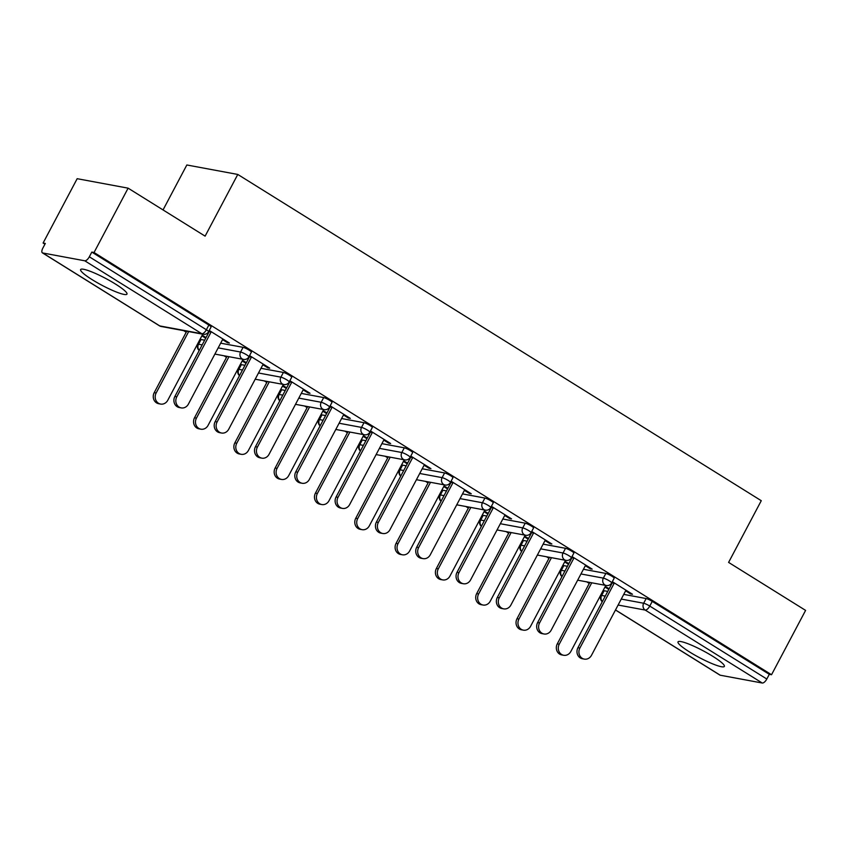 <?xml version="1.0" encoding="UTF-8"?>
<svg xmlns="http://www.w3.org/2000/svg" width="848" height="848" viewBox="0 0 848 848"><rect width="100%" height="100%" fill="white"/><g stroke="black" fill="none" stroke-linecap="round" stroke-linejoin="round"><path stroke-width="1.27" d="M92.209 279.692A26.224 3.89 -152.1 0 0 126.977 294.108A26.224 3.89 -152.1 0 0 115.381 283.995A26.224 3.89 -152.1 0 0 80.624 269.569A26.224 3.89 -152.1 0 0 92.209 279.692M689.604 651.995A26.224 3.89 -152.1 0 0 724.362 666.422A26.224 3.89 -152.1 0 0 712.776 656.31A26.224 3.89 -152.1 0 0 678.018 641.883A26.224 3.89 -152.1 0 0 689.604 651.995M163.039 209.933L186.836 164.978L237.779 174.444L761.271 500.702L728.602 562.404L805.6 610.39L771.532 674.732L769.306 674.319L652.25 601.38L649.769 606.076L766.815 679.025L769.306 674.319M43.1 243.037L45.326 243.45L42.835 248.157A5.046 2.141 -58.1 0 0 42.4 252.852A5.046 2.141 -58.1 0 0 42.729 252.98L84.758 260.792A5.046 2.141 -58.1 0 0 89.326 256.796L91.817 252.089L94.043 252.503L128.112 188.161L77.168 178.695L43.1 243.037L44.944 244.192M183.687 330.656L186.2 332.225M223.989 355.778L226.511 357.347M264.3 380.9L266.823 382.469M304.612 406.022L307.124 407.591M344.913 431.144L347.436 432.713M385.225 456.256L387.748 457.835M425.537 481.378L428.049 482.957M465.838 506.5L468.361 508.079M506.15 531.622L508.673 533.201M546.462 556.744L548.974 558.313M586.763 581.866L589.286 583.435M766.815 679.025A5.046 2.141 121.9 0 1 762.257 683.022L720.228 675.209A5.046 2.141 121.9 0 1 719.888 675.082L615.478 610.009M128.112 188.161L205.11 236.147L237.779 174.444M94.043 252.503L771.532 674.732M612.33 581.686L632.491 594.257L630.562 593.897L630.901 593.261M611.991 582.322L614.005 583.583M625.633 590.823L630.562 593.897M609.129 588.788L605.302 586.403M604.963 587.039L608.79 589.424M201.04 339.518L198.549 344.224A5.046 0.753 27.9 0 0 197.966 344.277L200.457 339.582A5.046 0.753 27.9 0 1 201.04 339.518L204.654 340.196M220.671 343.175L243.069 347.33A5.046 0.753 27.9 0 1 249.174 350.16A5.046 0.753 27.9 0 1 251.4 352.111L248.909 356.807A5.046 0.753 27.9 0 0 246.683 354.867A5.046 0.753 -152.1 0 0 240.578 352.037L243.069 347.33M91.817 252.089L208.862 325.038A5.046 0.753 27.9 0 1 211.088 326.989L208.597 331.685A5.046 0.753 27.9 0 0 206.371 329.745L208.862 325.038M604.126 590.738L601.635 595.434A5.046 0.753 27.9 0 0 601.052 595.497L603.543 590.791A5.046 0.753 27.9 0 1 604.126 590.738L607.74 591.406M623.757 594.384L646.155 598.55A5.046 0.753 27.9 0 1 652.25 601.38M262.859 364.735L267.788 367.809L269.717 368.159L249.556 355.598M249.217 356.234L251.231 357.485M242.189 360.951L246.015 363.336M246.355 362.7L242.528 360.315M281.653 389.762L279.162 394.468A5.046 0.753 27.9 0 0 278.589 394.521L281.07 389.826A5.046 0.753 27.9 0 1 281.653 389.762L285.278 390.44M301.284 393.408L323.682 397.574A5.046 0.753 27.9 0 1 329.787 400.404A5.046 0.753 27.9 0 1 332.013 402.355L329.522 407.051A5.046 0.753 27.9 0 0 327.296 405.111A5.046 0.753 -152.1 0 0 321.191 402.281L323.682 397.574M343.472 414.979L348.401 418.043L350.33 418.403L330.169 405.842M329.83 406.478L331.854 407.729M322.812 411.195L326.639 413.58M326.968 412.944L323.141 410.559M362.276 440.006L359.785 444.712A5.046 0.753 27.9 0 0 359.202 444.765L361.693 440.059A5.046 0.753 27.9 0 1 362.276 440.006L365.891 440.684M381.897 443.652L404.305 447.818A5.046 0.753 27.9 0 1 410.4 450.648A5.046 0.753 27.9 0 1 412.637 452.588L410.146 457.295A5.046 0.753 27.9 0 0 407.92 455.344A5.046 0.753 -152.1 0 0 401.814 452.514L404.305 447.818M424.095 465.223L429.024 468.287L430.954 468.647L410.782 456.086M410.453 456.722L412.467 457.973M403.425 461.429L407.252 463.814M407.591 463.178L403.765 460.803M442.889 490.25L440.398 494.956A5.046 0.753 27.9 0 0 439.815 495.009L442.306 490.303A5.046 0.753 27.9 0 1 442.889 490.25L446.504 490.918M462.52 493.896L484.918 498.062A5.046 0.753 27.9 0 1 491.024 500.892A5.046 0.753 27.9 0 1 493.25 502.832L490.759 507.539A5.046 0.753 27.9 0 0 488.533 505.588A5.046 0.753 -152.1 0 0 482.427 502.758L484.918 498.062M504.708 515.467L509.637 518.531L511.567 518.891L491.405 506.32M491.066 506.956L493.08 508.217M484.038 511.673L487.865 514.058M488.204 513.422L484.378 511.037M523.502 540.494L521.011 545.19A5.046 0.753 27.9 0 0 520.439 545.253L522.919 540.547A5.046 0.753 27.9 0 1 523.502 540.494L527.127 541.162M543.133 544.14L565.531 548.306A5.046 0.753 27.9 0 1 571.637 551.136A5.046 0.753 27.9 0 1 573.863 553.076L571.382 557.783A5.046 0.753 27.9 0 0 569.146 555.832A5.046 0.753 -152.1 0 0 563.04 553.002L565.531 548.306M585.321 565.701L590.25 568.775L592.18 569.135L572.018 556.564M571.679 557.2L573.704 558.461M564.662 561.917L568.489 564.302M568.817 563.666L564.991 561.281M563.814 565.616L561.323 570.312A5.046 0.753 27.9 0 0 560.74 570.375L563.231 565.669A5.046 0.753 27.9 0 1 563.814 565.616L567.439 566.284M583.445 569.262L605.843 573.428A5.046 0.753 27.9 0 1 611.949 576.258A5.046 0.753 27.9 0 1 614.175 578.198L611.684 582.905A5.046 0.753 27.9 0 0 609.458 580.954A5.046 0.753 -152.1 0 0 603.352 578.124L605.843 573.428M524.35 536.795L528.177 539.18M528.516 538.544L524.689 536.159M545.02 540.589L549.949 543.653L551.878 544.013L531.707 531.442M531.378 532.078L533.392 533.339M483.201 515.372L480.71 520.068A5.046 0.753 27.9 0 0 480.127 520.131L482.618 515.425A5.046 0.753 27.9 0 1 483.201 515.372L486.816 516.04M502.822 519.018L525.23 523.184A5.046 0.753 27.9 0 1 531.325 526.014A5.046 0.753 27.9 0 1 533.562 527.954L531.071 532.661A5.046 0.753 27.9 0 0 528.845 530.71A5.046 0.753 -152.1 0 0 522.739 527.88L525.23 523.184M443.737 486.551L447.564 488.936M447.892 488.3L444.066 485.915M464.397 490.345L469.326 493.409L471.255 493.769L451.094 481.208M450.754 481.834L452.779 483.095M402.577 465.128L400.086 469.834A5.046 0.753 27.9 0 0 399.514 469.887L401.994 465.181A5.046 0.753 27.9 0 1 402.577 465.128L406.203 465.806M422.209 468.774L444.606 472.94A5.046 0.753 27.9 0 1 450.712 475.77A5.046 0.753 27.9 0 1 452.938 477.71L450.447 482.417A5.046 0.753 27.9 0 0 448.221 480.466A5.046 0.753 -152.1 0 0 442.115 477.636L444.606 472.94M363.114 436.307L366.94 438.692M367.279 438.066L363.453 435.681M383.784 440.101L388.713 443.165L390.642 443.525L370.481 430.964M370.141 431.6L372.155 432.851M321.964 414.884L319.473 419.59A5.046 0.753 27.9 0 0 318.89 419.643L321.381 414.937A5.046 0.753 27.9 0 1 321.964 414.884L325.579 415.562M341.596 418.53L363.993 422.696A5.046 0.753 27.9 0 1 370.099 425.526A5.046 0.753 27.9 0 1 372.325 427.477L369.834 432.173A5.046 0.753 27.9 0 0 367.608 430.222A5.046 0.753 -152.1 0 0 361.502 427.403L363.993 422.696M282.501 386.073L286.327 388.458M286.666 387.822L282.84 385.437M303.171 389.857L308.1 392.931L310.029 393.281L289.857 380.72M289.528 381.356L291.542 382.607M241.351 364.64L238.86 369.346A5.046 0.753 27.9 0 0 238.277 369.399L240.768 364.704A5.046 0.753 27.9 0 1 241.351 364.64L244.966 365.318M260.972 368.297L283.38 372.452A5.046 0.753 27.9 0 1 289.475 375.282A5.046 0.753 27.9 0 1 291.712 377.233L289.221 381.929A5.046 0.753 27.9 0 0 286.984 379.989A5.046 0.753 -152.1 0 0 280.889 377.159L283.38 372.452M201.888 335.829L205.714 338.214M206.043 337.578L202.216 335.193M222.547 339.613L227.476 342.687L229.405 343.048L209.244 330.476M208.905 331.112L210.919 332.363M590.25 568.775L590.59 568.139M549.949 543.653L550.278 543.017M509.637 518.531L509.977 517.895M469.326 493.409L469.665 492.773M429.024 468.287L429.353 467.651M388.713 443.165L389.052 442.539M348.401 418.043L348.74 417.417M308.1 392.931L308.428 392.295M267.788 367.809L268.127 367.173M227.476 342.687L227.815 342.051M584.304 659.108L582.375 658.748A7.568 6.763 -79.5 0 1 577.944 647.692L579.873 648.052A7.568 6.763 100.5 0 0 584.304 659.108A7.568 6.763 100.5 0 0 591.501 655.292L625.972 590.187M577.944 647.692L612.415 582.587M579.873 648.052L614.344 582.947M563.666 655.271L561.726 654.91A7.568 6.763 -79.5 0 1 557.295 643.855L559.235 644.215A7.568 6.763 100.5 0 0 563.666 655.271A7.568 6.763 100.5 0 0 570.852 651.455L605.832 585.406M591.745 582.799L559.235 644.215M589.816 582.438L557.295 643.855M543.992 633.986L542.063 633.626A7.568 6.763 -79.5 0 1 537.632 622.57L539.561 622.93A7.568 6.763 100.5 0 0 543.992 633.986A7.568 6.763 100.5 0 0 551.189 630.17L585.661 565.075M537.632 622.57L572.103 557.465M539.561 622.93L574.032 557.825M503.691 608.864L501.762 608.504A7.568 6.763 -79.5 0 1 497.32 597.448L499.26 597.808A7.568 6.763 100.5 0 0 503.691 608.864A7.568 6.763 100.5 0 0 510.888 605.059L545.359 539.953M497.32 597.448L531.791 532.343M499.26 597.808L533.731 532.703M463.379 583.742L461.45 583.392A7.568 6.763 -79.5 0 1 457.019 572.326L458.948 572.686A7.568 6.763 100.5 0 0 463.379 583.742A7.568 6.763 100.5 0 0 470.576 579.937L505.048 514.831M457.019 572.326L491.49 507.221M458.948 572.686L493.419 507.581M423.067 558.62L421.138 558.27A7.568 6.763 -79.5 0 1 416.707 547.204L418.636 547.564A7.568 6.763 100.5 0 0 423.067 558.62A7.568 6.763 100.5 0 0 430.265 554.815L464.736 489.709M416.707 547.204L451.178 482.099M418.636 547.564L453.108 482.459M382.766 533.498L380.837 533.148A7.568 6.763 -79.5 0 1 376.395 522.082L378.335 522.442A7.568 6.763 100.5 0 0 382.766 533.498A7.568 6.763 100.5 0 0 389.963 529.693L424.435 464.587M376.395 522.082L410.867 456.977M378.335 522.442L412.806 457.337M523.354 630.149L521.425 629.788A7.568 6.763 -79.5 0 1 516.994 618.733L518.923 619.093A7.568 6.763 100.5 0 0 523.354 630.149A7.568 6.763 100.5 0 0 530.551 626.343L565.521 560.284M551.444 557.677L518.923 619.093M549.515 557.316L516.994 618.733M483.042 605.027L481.113 604.677A7.568 6.763 -79.5 0 1 476.682 593.611L478.611 593.971A7.568 6.763 100.5 0 0 483.042 605.027A7.568 6.763 100.5 0 0 490.239 601.221L525.209 535.162M511.132 532.555L478.611 593.971M509.203 532.194L476.682 593.611M442.741 579.905L440.801 579.555A7.568 6.763 -79.5 0 1 436.37 568.489L438.299 568.849A7.568 6.763 100.5 0 0 442.741 579.905A7.568 6.763 100.5 0 0 449.928 576.099L484.908 510.051M470.82 507.433L438.299 568.849M468.891 507.072L436.37 568.489M402.429 554.793L400.5 554.433A7.568 6.763 -79.5 0 1 396.069 543.367L397.998 543.727A7.568 6.763 100.5 0 0 402.429 554.793A7.568 6.763 100.5 0 0 409.626 550.977L444.596 484.929M430.519 482.311L397.998 543.727M428.59 481.95L396.069 543.367M362.117 529.671L360.188 529.311A7.568 6.763 -79.5 0 1 355.757 518.245L357.686 518.605A7.568 6.763 100.5 0 0 362.117 529.671A7.568 6.763 100.5 0 0 369.315 525.855L404.284 459.807M390.207 457.189L357.686 518.605M388.278 456.828L355.757 518.245M342.454 508.387L340.525 508.026A7.568 6.763 -79.5 0 1 336.094 496.96L338.023 497.32A7.568 6.763 100.5 0 0 342.454 508.387A7.568 6.763 100.5 0 0 349.652 504.571L384.123 439.465M336.094 496.96L370.565 431.855M338.023 497.32L372.495 432.215M321.816 504.549L319.876 504.189A7.568 6.763 -79.5 0 1 315.445 493.123L317.375 493.483A7.568 6.763 100.5 0 0 321.816 504.549A7.568 6.763 100.5 0 0 329.003 500.733L363.983 434.685M349.895 432.067L317.375 493.483M347.966 431.706L315.445 493.123M302.142 483.265L300.213 482.904A7.568 6.763 -79.5 0 1 295.782 471.838L297.712 472.198A7.568 6.763 100.5 0 0 302.142 483.265A7.568 6.763 100.5 0 0 309.34 479.449L343.811 414.343M295.782 471.838L330.254 406.733M297.712 472.198L332.183 407.093M281.504 479.427L279.575 479.067A7.568 6.763 -79.5 0 1 275.144 468.001L277.073 468.361A7.568 6.763 100.5 0 0 281.504 479.427A7.568 6.763 100.5 0 0 288.702 475.611L323.671 409.563M309.594 406.945L277.073 468.361M307.665 406.584L275.144 468.001M261.841 458.143L259.912 457.782A7.568 6.763 -79.5 0 1 255.471 446.716L257.41 447.076A7.568 6.763 100.5 0 0 261.841 458.143A7.568 6.763 100.5 0 0 269.039 454.327L303.499 389.221M255.471 446.716L289.942 381.621M257.41 447.076L291.882 381.971M241.192 454.305L239.263 453.945A7.568 6.763 -79.5 0 1 234.832 442.889L236.762 443.239A7.568 6.763 100.5 0 0 241.192 454.305A7.568 6.763 100.5 0 0 248.39 450.489L283.359 384.441M269.282 381.823L236.762 443.239M267.353 381.462L234.832 442.889M221.529 433.021L219.6 432.66A7.568 6.763 -79.5 0 1 215.169 421.604L217.099 421.954A7.568 6.763 100.5 0 0 221.529 433.021A7.568 6.763 100.5 0 0 228.727 429.205L263.198 364.099M215.169 421.604L249.641 356.499M217.099 421.954L251.57 356.849M200.891 429.183L198.951 428.823A7.568 6.763 -79.5 0 1 194.521 417.767L196.45 418.117A7.568 6.763 100.5 0 0 200.891 429.183A7.568 6.763 100.5 0 0 208.078 425.367L243.058 359.319M228.971 356.701L196.45 418.117M227.041 356.34L194.521 417.767M181.218 407.899L179.288 407.538A7.568 6.763 -79.5 0 1 174.858 396.482L176.787 396.832A7.568 6.763 100.5 0 0 181.218 407.899A7.568 6.763 100.5 0 0 188.415 404.083L222.886 338.977M174.858 396.482L209.329 331.377M176.787 396.832L211.258 331.738M160.579 404.061L158.65 403.701A7.568 6.763 -79.5 0 1 154.219 392.645L156.149 393.006A7.568 6.763 100.5 0 0 160.579 404.061A7.568 6.763 100.5 0 0 167.777 400.245L202.746 334.197M188.669 331.579L156.149 393.006M186.74 331.218L154.219 392.645M762.257 683.022L645.201 610.072L618.107 605.037M615.51 609.945L720.228 675.209M621.266 599.08L643.664 603.246A5.046 0.753 -152.1 0 1 649.769 606.076A5.046 2.141 121.9 0 1 645.201 610.072A5.046 4.505 -79.5 0 1 643.664 603.246L646.155 598.55M42.729 252.98L159.784 325.929L201.813 333.73L84.758 260.792M89.326 256.796L206.371 329.745A5.046 2.141 -58.1 0 1 201.813 333.73A5.046 4.505 100.5 0 0 203.223 334.282A5.046 5.046 0 0 0 208.597 331.685M42.4 252.852L159.445 325.802A5.046 2.141 -58.1 0 0 159.784 325.929A5.046 4.505 100.5 0 0 161.194 326.48L203.223 334.282M602.356 601.592A5.046 4.505 -79.5 0 1 601.635 595.434L605.249 596.112M580.954 573.958L603.352 578.124A5.046 4.505 -79.5 0 0 604.9 584.95A5.046 4.505 100.5 0 0 606.309 585.502A5.046 5.046 0 0 0 611.684 582.905M562.044 576.47A5.046 4.505 -79.5 0 1 561.323 570.312L564.948 570.99M521.732 551.348A5.046 4.505 -79.5 0 1 521.011 545.19L524.636 545.868M540.642 548.847L563.04 553.002A5.046 4.505 -79.5 0 0 564.588 559.828A5.046 4.505 100.5 0 0 565.998 560.38A5.046 5.046 0 0 0 571.382 557.783M481.431 526.226A5.046 4.505 -79.5 0 1 480.71 520.068L484.325 520.746M500.341 523.725L522.739 527.88A5.046 4.505 -79.5 0 0 524.276 534.706A5.046 4.505 100.5 0 0 525.686 535.258A5.046 5.046 0 0 0 531.071 532.661M441.119 501.104A5.046 4.505 -79.5 0 1 440.398 494.956L444.023 495.624M460.029 498.603L482.427 502.758A5.046 4.505 -79.5 0 0 483.975 509.584A5.046 4.505 100.5 0 0 485.385 510.136A5.046 5.046 0 0 0 490.759 507.539M400.807 475.982A5.046 4.505 -79.5 0 1 400.086 469.834L403.712 470.502M419.718 473.481L442.115 477.636A5.046 4.505 -79.5 0 0 443.663 484.462A5.046 4.505 100.5 0 0 445.073 485.014A5.046 5.046 0 0 0 450.447 482.417M360.506 450.86A5.046 4.505 -79.5 0 1 359.785 444.712L363.4 445.38M379.416 448.359L401.814 452.514A5.046 4.505 -79.5 0 0 403.351 459.34A5.046 4.505 100.5 0 0 404.761 459.892A5.046 5.046 0 0 0 410.146 457.295M320.194 425.738A5.046 4.505 -79.5 0 1 319.473 419.59L323.099 420.258M339.105 423.237L361.502 427.403A5.046 4.505 -79.5 0 0 363.05 434.218A5.046 4.505 100.5 0 0 364.46 434.77A5.046 5.046 0 0 0 369.834 432.173M279.882 400.616A5.046 4.505 -79.5 0 1 279.162 394.468L282.787 395.136M298.793 398.115L321.191 402.281A5.046 4.505 -79.5 0 0 322.738 409.096A5.046 4.505 100.5 0 0 324.148 409.648A5.046 5.046 0 0 0 329.522 407.051M239.571 375.494A5.046 4.505 -79.5 0 1 238.86 369.346L242.475 370.014M258.492 372.993L280.889 377.159A5.046 4.505 -79.5 0 0 282.426 383.974A5.046 4.505 100.5 0 0 283.836 384.526A5.046 5.046 0 0 0 289.221 381.929M199.269 350.383A5.046 4.505 -79.5 0 1 198.549 344.224L202.174 344.892M218.18 347.871L240.578 352.037A5.046 4.505 -79.5 0 0 242.125 358.852A5.046 4.505 100.5 0 0 243.535 359.404A5.046 5.046 0 0 0 248.909 356.807M601.052 595.497A5.046 5.046 0 0 0 602.281 601.73M577.668 580.18L606.309 585.502M560.74 570.375A5.046 5.046 0 0 0 561.97 576.608M537.356 555.058L565.998 560.38M520.439 545.253A5.046 5.046 0 0 0 521.658 551.486M497.045 529.936L525.686 535.258M480.127 520.131A5.046 5.046 0 0 0 481.357 526.364M456.743 504.814L485.385 510.136M439.815 495.009A5.046 5.046 0 0 0 441.045 501.242M416.432 479.692L445.073 485.014M399.514 469.887A5.046 5.046 0 0 0 400.733 476.12M376.12 454.57L404.761 459.892M359.202 444.765A5.046 5.046 0 0 0 360.432 450.998M335.819 429.448L364.46 434.77M318.89 419.643A5.046 5.046 0 0 0 320.12 425.876M295.507 404.326L324.148 409.648M278.589 394.521A5.046 5.046 0 0 0 279.808 400.754M255.195 379.204L283.836 384.526M238.277 369.399A5.046 5.046 0 0 0 239.507 375.632M214.894 354.082L243.535 359.404M197.966 344.277A5.046 5.046 0 0 0 199.195 350.51M159.445 325.802A5.046 5.046 0 0 0 161.194 326.48"/></g></svg>
